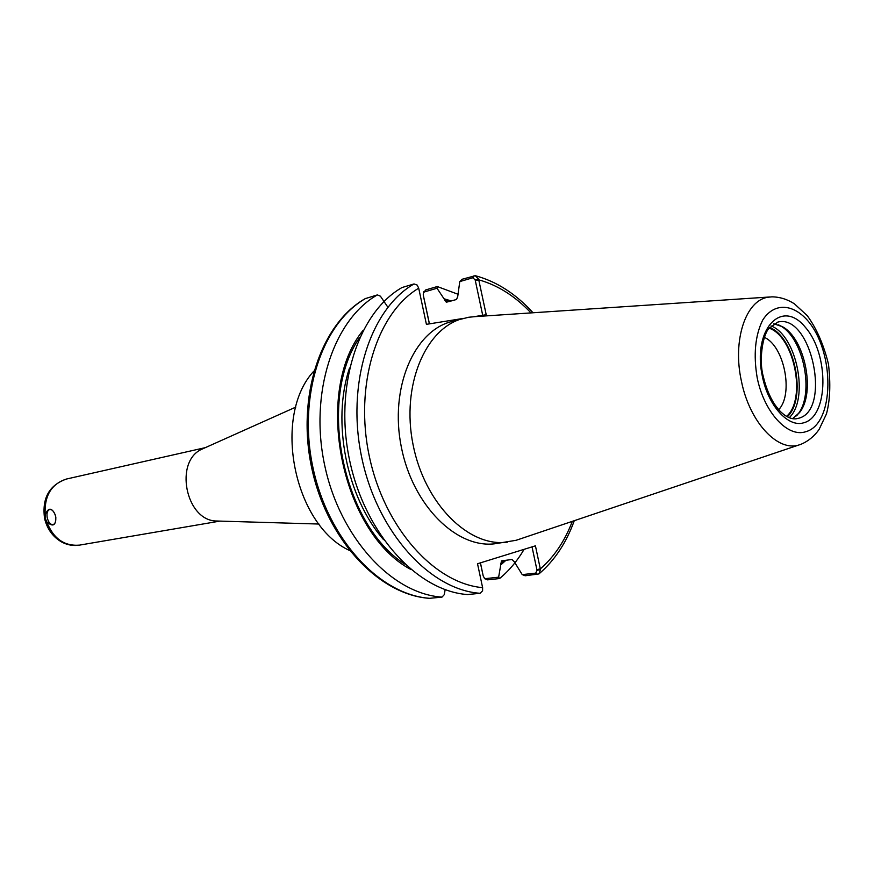<?xml version="1.0" encoding="UTF-8"?>
<svg xmlns="http://www.w3.org/2000/svg" width="874" height="874" viewBox="0 0 874 874"><rect width="100%" height="100%" fill="white"/><g stroke="black" fill="none" stroke-linecap="round" stroke-linejoin="round"><path stroke-width="1.31" d="M46.683 521.712L45.295 518.293L45.153 514.622C48.42 507.27 51.806 507.39 55.324 515.015L55.827 517.266C55.87 525.744 52.822 527.219 46.683 521.712C53.314 538.581 64.272 546.381 79.578 545.114C73.624 546.053 67.855 545.136 62.283 542.361C53.117 537.27 47.207 529.294 44.563 518.413C41.865 498.267 49.173 485.136 66.468 479.028C51.337 483.967 44.235 495.831 45.153 514.622M55.532 516.239L55.281 515.256C53.904 511.257 52.047 509.345 49.698 509.498C47.316 510.492 46.497 513.289 47.251 517.878C48.507 522.466 50.452 524.706 53.085 524.619C55.281 523.777 56.144 521.254 55.685 517.058L55.532 516.239M218.172 521.046L216.872 521.013C185.627 521.308 173.565 460.543 202.56 448.886L203.751 448.362M349.36 550.402C293.631 524.815 272.065 416.079 313.81 371.155M461.985 279.298L459.768 281.592L472.812 277.779L475.172 279.888L478.602 279.145L475.281 275.703L461.985 279.298M475.172 279.888L482.71 315.296M474.221 316.661L486.217 314.727L478.602 279.145M540.46 569.586L537.018 570.318L535.718 573.136L522.215 574.611L525.165 575.769L538.919 573.934L540.46 569.586L535.434 545.824L477.521 563.752L482.623 587.645L482.59 590.813L480.088 593.293L467.59 594.549C417.739 591.217 365.365 534.484 349.72 460.827C333.781 387.237 358.056 312.531 402.007 287.535L414.036 283.941L417.215 285.099L418.701 288.191L426.414 324.341L463.176 318.431M522.215 574.611L514.294 561.785L511.946 559.48L501.436 560.889L498.639 577.179L485.605 578.61L484.48 578.238L483.202 575.944L480.449 562.845M423.245 294.855L423.486 292.79L424.425 291.927L437 288.245L446.319 302.229L456.523 299.498L457.736 296.472L459.768 281.592M799.109 444.91L516.184 540.274L495.776 543.639C457.211 549.375 412.747 505.838 401.308 446.953C389.411 388.154 413.872 330.94 451.716 321.523L468.661 317.251L475.478 316.607L769.765 296.985M423.278 295.215L429.363 323.872M429.44 323.861L423.267 294.964M437 288.245L437.284 286.541L425.66 289.95L423.322 293.216M484.262 578.053L487.528 579.844L499.567 578.544L498.639 577.179M480.383 562.867L483.202 575.944M437.284 286.541L457.626 294.112M524.127 549.32C517.277 560.955 509.094 570.7 499.567 578.544M444.353 298.864L451.301 300.962M506.046 560.179L501.053 564.68M365.179 298.657L377.371 294.909L380.43 296.199L387.859 307.2M445.161 589.644L444.254 594.681L441.993 597.117C392.218 593.905 340.161 538.166 324.767 465.722C309.057 393.344 333.442 319.72 377.371 294.909M410.638 569.367C340.882 532.299 312.87 391.126 363.202 330.241M441.993 597.117L429.462 598.329M532.037 546.873L537.018 570.318M764.346 337.364C784.262 345.929 793.821 394.141 778.69 409.666M769.054 328.154C794.324 336.435 806.757 399.079 786.556 416.374M778.505 324.8L780.548 325.915C803.621 338.391 814.601 393.715 798.028 414.058L796.564 415.871M773.73 323.73L782.645 326.8C805.041 338.904 815.715 392.699 799.634 412.441L792.554 418.679M507.707 542.098C469.13 547.845 424.578 503.948 413.052 444.615C401.057 385.379 425.485 327.805 463.329 318.387M472.812 277.779L474.036 275.758M530.988 312.903C515.147 296.177 497.754 285.153 478.788 279.833L475.314 280.587M572.328 521.341C564.779 541.061 554.116 556.913 540.351 568.887L536.876 569.619M482.623 587.645C434.629 583.515 384.571 528.169 369.429 456.829C354.014 385.565 376.77 313.121 418.701 288.191M480.088 593.293C430.205 589.906 377.677 532.692 361.923 458.435C345.853 384.254 370.084 309.025 414.036 283.941M424.425 291.927L425.66 289.95M429.964 598.329C380.234 595.161 328.329 539.892 313.045 468.016C297.455 396.206 321.883 323.096 365.791 298.373M485.605 578.61L487.528 579.844M535.718 573.136L537.641 574.426M383.566 539.662C346.53 497.186 331.497 421.421 349.524 368.03M404.553 563.959C342.018 523.919 317.12 398.435 359.64 337.561M444.637 300.186L449.291 301.53M504.123 560.409L500.769 563.369M769.557 327.51C794.816 336.556 807.161 398.773 787.266 416.778M771.021 325.904C796.859 335.474 809.455 398.992 789.233 417.706M777.893 322.058C811.465 313.296 832.026 411.162 798.17 418.373L796.717 418.701C792.937 419.378 788.752 418.067 784.142 414.768C780.963 411.96 780.526 412.408 774.309 403.886C769.371 396.009 765.69 386.8 763.242 376.268C758.84 360.787 762.434 335.966 768.716 328.602L777.893 322.058M803.807 422.765C788.337 427.856 768.235 405.929 762.39 376.508C752.077 329.574 781.662 297.914 805.282 327.215C829.295 354.331 828.727 416.461 803.807 422.765M805.697 431.745C787.671 437.841 764.04 412.277 757.19 377.743C753.312 354.735 755.136 335.529 762.674 320.135C773.676 302.765 792.237 303.278 807.379 320.255C835.282 351.927 834.714 424.119 805.697 431.745M799.251 444.866C777.86 452.328 749.575 422.197 741.414 381.14C732.292 340.314 745.784 300.153 768.17 297.226L771.895 296.843C779.761 296.931 787.256 299.247 794.379 303.791L807.248 315.645C816.611 328.515 823.69 344.662 828.465 364.108C830.748 383.894 830.082 400.511 826.443 413.948L819.069 429.505C814.251 436.279 808.264 441.195 801.13 444.232L799.251 444.866M205.368 447.63L66.468 479.028M219.942 521.101L79.578 545.114M216.872 521.013L318.977 524.039M202.56 448.886L295.783 407.12M475.718 275.813C496.836 281.625 515.944 293.948 533.031 312.772M574.273 520.686C566.363 542.699 554.695 560.343 539.28 573.628M423.792 291.687L423.486 292.79M365.332 298.569C320.55 323.883 296.297 396.927 311.778 468.267C326.974 539.651 378.77 594.997 429.582 598.34M485.267 579.101L484.48 578.238M782.645 326.8L780.548 325.915M799.634 412.441L798.028 414.058"/></g></svg>
